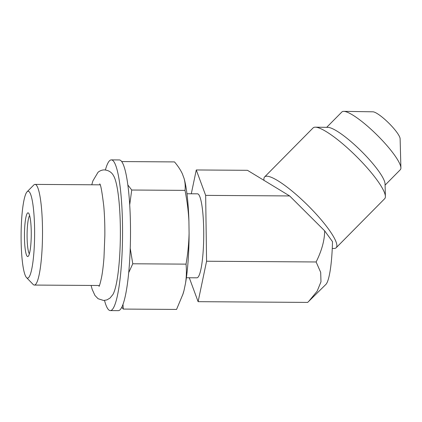 <?xml version="1.0" encoding="UTF-8"?>
<svg xmlns="http://www.w3.org/2000/svg" width="422" height="422" viewBox="0 0 422 422"><rect width="100%" height="100%" fill="white"/><g stroke="black" fill="none" stroke-linecap="round" stroke-linejoin="round"><path stroke-width="0.63" d="M400.9 167.872L400.119 138.722A19.56 3.951 -135.3 0 0 388.973 123.287A19.56 3.951 -135.3 0 0 372.906 111.809L343.751 111.35A41.076 8.298 44.7 0 1 377.49 135.462A41.076 8.298 44.7 0 1 400.9 167.872A41.076 8.298 44.7 0 1 400.325 169.707L385.086 185.116M29.371 253.833A19.56 3.044 90.4 0 1 27.087 234.679A19.56 3.044 90.4 0 1 29.63 215.558M326.675 127.354L341.915 111.946A41.076 8.298 44.7 0 1 343.751 111.35M263.94 180.326L263.908 179.186A50.334 10.165 44.7 0 1 264.615 176.934L313.108 127.903A50.334 10.165 44.7 0 1 315.35 127.175L327.899 127.37A41.076 8.298 44.7 0 1 361.643 151.482A41.076 8.298 44.7 0 1 385.054 183.897L385.392 196.441A50.334 10.165 44.7 0 1 384.685 198.693L336.192 247.725A50.334 10.165 44.7 0 1 336.054 247.851A50.334 10.165 44.7 0 1 333.95 248.458L332.267 248.431M315.35 127.175A50.334 10.165 44.7 0 1 356.701 156.726A50.334 10.165 44.7 0 1 385.392 196.441M264.615 176.934A50.334 10.165 44.7 0 1 264.752 176.807A50.334 10.165 44.7 0 1 308.208 205.757A50.334 10.165 44.7 0 1 336.192 247.725M191.293 193.782L196.272 169.966L247.45 170.309L289.64 195.94L324.66 230.834L332.494 241.637A48.324 7.517 90.4 0 1 325.884 284.428L307.659 302.41L198.113 301.672L189.288 277.76M324.66 230.834C324.602 240.266 321.759 250.647 316.125 261.967L320.688 272.359L320.978 281.817L317.128 291.217L308.719 301.382M196.272 169.966L205.656 195.375L289.64 195.94M205.656 195.375L206.574 261.234L316.125 261.967M206.574 261.234L198.113 301.672M186.951 193.756L197.475 193.825A41.994 6.536 90.4 0 1 203.731 233.092A41.994 6.536 90.4 0 1 197.776 277.454A41.994 6.536 90.4 0 1 196.91 277.813L186.392 277.745M121.684 161.563L174.502 161.916C177.931 165.967 180.558 169.939 182.373 173.838L184.097 178.501A64.719 10.07 90.4 0 1 188.919 221.239L189.088 233.324A64.719 10.07 90.4 0 1 185.553 283.099L184.003 290.521A64.719 10.07 90.4 0 1 182.974 294.071L176.56 309.431L123.287 309.073L121.794 307.237M189.088 233.324C188.84 243.515 187.827 253.786 186.039 264.135C186.635 270.571 186.477 276.89 185.553 283.099M184.097 178.501C185.158 182.431 185.464 186.392 185.01 190.38C187.099 200.851 188.402 211.137 188.919 221.239M184.003 290.521L182.636 295.089M122.997 304.41L123.287 309.073M130.24 248.347L132.766 263.776L128.715 272.623M132.766 263.776L186.039 264.135M127.829 184.941L131.733 190.021L185.01 190.38M131.733 190.021L129.696 204.834M105.389 169.96A75.359 11.726 90.4 0 1 109.778 160.529A75.359 11.726 90.4 0 1 111.324 159.885L119.284 159.938A75.359 11.726 90.4 0 1 130.509 230.401A75.359 11.726 90.4 0 1 119.822 310.006A75.359 11.726 90.4 0 1 118.271 310.65L110.316 310.597A75.359 11.726 90.4 0 1 104.519 300.443M111.324 159.885A75.359 11.726 90.4 0 1 122.554 230.349A75.359 11.726 90.4 0 1 111.862 309.954A75.359 11.726 90.4 0 1 110.316 310.597M91.094 285.446L92.196 289.429L94.961 295.479L98.078 298.718L103.627 300.485L106.887 299.91L109.984 298.101L112.927 294.498A61.385 9.548 -89.6 0 0 120.37 235.307A61.385 9.548 -89.6 0 0 113.718 176.016C111.825 172.329 108.712 170.293 104.382 169.902C102.087 169.908 99.967 170.699 98.02 172.287L92.898 180.89L91.769 184.778M27.082 191.788L33.776 185.015A50.334 7.833 90.4 0 1 33.976 184.825A50.334 7.833 90.4 0 1 35.015 184.398A50.334 7.833 90.4 0 1 42.511 231.462A50.334 7.833 90.4 0 1 35.374 284.634A50.334 7.833 90.4 0 1 34.34 285.066A50.334 7.833 90.4 0 1 33.111 284.428L26.507 277.565A43.434 6.757 90.4 0 1 21.1 234.637A43.434 6.757 90.4 0 1 27.082 191.788A43.434 6.757 90.4 0 1 27.256 191.625A43.434 6.757 90.4 0 1 34.593 229.009A43.434 6.757 90.4 0 1 28.459 277.745A43.434 6.757 90.4 0 1 26.507 277.565M27.557 213.015A21.86 3.402 90.4 0 1 28.538 213.099A21.86 3.402 90.4 0 1 31.26 234.706A21.86 3.402 90.4 0 1 28.248 256.275A21.86 3.402 90.4 0 1 28.158 256.36A21.86 3.402 90.4 0 1 24.465 237.539A21.86 3.402 90.4 0 1 27.557 213.015M99.666 183.887C100.636 184.024 102.008 191.477 103.791 206.252C104.566 215.199 104.92 224.931 104.851 235.444L103.981 257.541C103.406 265.116 102.636 271.536 101.665 276.811C100.399 282.766 99.502 285.979 98.98 286.443L98.991 286.422M34.34 285.066L99.423 285.499M35.015 184.398L100.098 184.831"/></g></svg>

